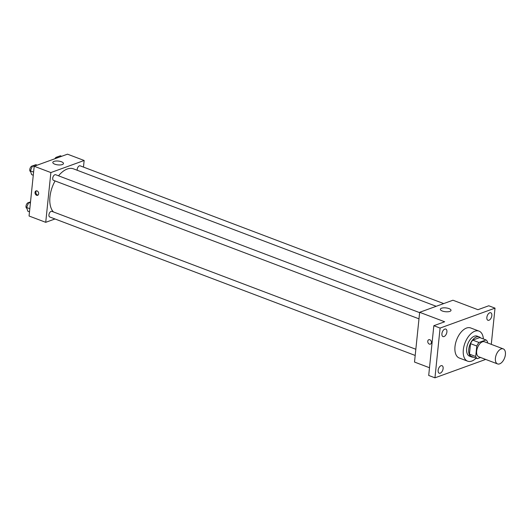 <?xml version="1.0" encoding="UTF-8"?>
<svg xmlns="http://www.w3.org/2000/svg" width="532" height="532" viewBox="0 0 532 532"><rect width="100%" height="100%" fill="white"/><g stroke="black" fill="none" stroke-linecap="round" stroke-linejoin="round"><path stroke-width="0.8" d="M505.4 354.591A8.04 4.462 -69.2 0 1 497.56 363.921A8.04 4.462 -69.2 0 1 496.23 354.824A8.04 4.462 -69.2 0 1 503.252 348.886A8.04 4.462 -69.2 0 1 505.4 354.591M497.56 363.921L478.807 356.812A8.04 4.462 -69.2 0 1 477.483 347.715A8.04 4.462 -69.2 0 1 484.499 341.783L503.252 348.886M477.317 358.654L471.066 356.287A10.374 5.759 -69.2 0 1 469.45 354.132L470.534 343.659A10.374 5.759 -69.2 0 1 472.735 340.114L479.744 337.574L485.995 339.941L478.986 342.482A10.374 5.759 -69.2 0 0 476.785 346.026L475.701 356.5A10.374 5.759 -69.2 0 0 477.317 358.654L480.562 357.477M487.518 342.927L487.605 342.103A10.374 5.759 -69.2 0 0 485.995 339.941M480.609 337.9A10.72 5.952 110.8 0 0 479.199 336.909A10.72 5.952 110.8 0 0 469.836 344.822A10.72 5.952 110.8 0 0 471.605 356.952A10.72 5.952 110.8 0 0 473.32 357.145M471.605 356.952L469.523 356.161A10.72 5.952 -69.2 0 1 467.754 344.031A10.72 5.952 -69.2 0 1 477.118 336.118L479.199 336.909M472.735 340.114L478.986 342.482M469.45 354.132L475.701 356.5M470.534 343.659L476.785 346.026M476.087 358.189A16.073 8.924 -69.2 0 1 467.621 361.175A16.073 8.924 -69.2 0 1 464.975 342.98A16.073 8.924 -69.2 0 1 479.013 331.11A16.073 8.924 -69.2 0 1 483.382 338.951M467.621 361.175L459.289 358.016A16.073 8.924 -69.2 0 1 456.636 339.822A16.073 8.924 -69.2 0 1 470.68 327.951L479.013 331.11M444.792 329.095A4.017 2.234 -69.2 0 1 445.829 329.069A4.017 2.234 -69.2 0 1 446.494 333.617A4.017 2.234 -69.2 0 1 442.983 336.583A4.017 2.234 -69.2 0 1 442.059 332.886A4.017 2.234 -69.2 0 1 444.792 329.095M489.733 312.789A4.017 2.234 -69.2 0 1 490.77 312.763A4.017 2.234 -69.2 0 1 491.435 317.311A4.017 2.234 -69.2 0 1 487.924 320.277A4.017 2.234 -69.2 0 1 486.999 316.58A4.017 2.234 -69.2 0 1 489.733 312.789M441.008 365.717A4.017 2.234 -69.2 0 1 442.045 365.69A4.017 2.234 -69.2 0 1 442.71 370.239A4.017 2.234 -69.2 0 1 439.199 373.205A4.017 2.234 -69.2 0 1 438.275 369.507A4.017 2.234 -69.2 0 1 441.008 365.717M491.282 344.35L495.019 308.141L440.09 328.071L434.95 377.826L485.683 359.419M495.019 308.141L488.768 305.774L477.949 309.697L452.951 300.221L419.662 312.304L444.659 321.774L433.839 325.697L428.699 375.459L434.95 377.826M419.662 312.304L414.514 362.059L429.497 367.738M433.839 325.697L440.09 328.071M449.008 308.607A5.36 1.922 -174.1 0 1 451.01 310.362A5.36 1.922 -174.1 0 1 445.483 311.725A5.36 1.922 -174.1 0 1 440.35 309.265A5.36 1.922 -174.1 0 1 443.455 307.862A5.36 1.922 -174.1 0 1 449.008 308.607M431.412 342.608A2.347 1.762 70.1 0 1 430.388 344.124A2.347 1.762 70.1 0 1 427.934 342.515A2.347 1.762 70.1 0 1 428.792 339.715A2.347 1.762 70.1 0 1 430.661 340.334A2.347 1.762 70.1 0 1 431.412 342.608M430.388 344.118A2.347 1.762 70.1 0 1 427.934 342.515A2.347 1.762 70.1 0 1 428.792 339.715M53.433 211.942A24.113 13.393 -69.2 0 1 55.082 180.947M58.533 175.819A24.113 13.393 -69.2 0 1 73.489 168.857L436.213 306.292M443.695 303.579L80.152 165.831A3.012 1.669 110.8 0 0 77.213 169.329A3.012 1.669 110.8 0 0 77.233 170.28M415.199 355.456L49.735 216.976A3.012 1.669 -69.2 0 1 49.237 213.571A3.012 1.669 -69.2 0 1 51.863 211.344L415.838 349.258M418.983 318.834L53.519 180.355A3.012 1.669 -69.2 0 1 53.02 176.95A3.012 1.669 -69.2 0 1 55.654 174.722L419.622 312.636M83.477 167.095L84.156 160.491L50.866 172.567L45.725 222.323L54.982 218.965M84.156 160.491L67.491 154.174L34.201 166.25L29.061 216.012L45.725 222.323M34.201 166.25L50.866 172.567M61.466 161.768A5.36 1.922 -174.1 0 1 63.468 163.524A5.36 1.922 -174.1 0 1 57.941 164.887A5.36 1.922 -174.1 0 1 52.808 162.426A5.36 1.922 -174.1 0 1 55.913 161.023A5.36 1.922 -174.1 0 1 61.466 161.768M38.663 193.794A2.347 1.762 70.1 0 1 37.639 195.31A2.347 1.762 70.1 0 1 35.185 193.701A2.347 1.762 70.1 0 1 36.036 190.902A2.347 1.762 70.1 0 1 37.905 191.52A2.347 1.762 70.1 0 1 38.663 193.794M38.031 195.084A2.347 1.762 70.1 0 1 36.023 193.402A2.347 1.762 70.1 0 1 36.482 190.822M61.672 156.282L60.382 155.79L57.017 157.013L56.532 158.15M57.017 157.013L58.314 157.505M54.889 158.742A3.012 1.669 -69.2 0 1 56.984 157.093M37.174 165.173L35.877 164.681L32.519 165.904L30.384 170.865L31.614 174.609L33.27 175.234M30.384 170.865L33.596 172.082M32.519 165.904L34.168 166.529M30.657 171.696L30.597 171.67A3.012 1.669 -69.2 0 1 30.025 168.478A3.012 1.669 -69.2 0 1 32.479 165.984M30.517 201.874L28.735 202.526L26.6 207.487L27.83 211.231L29.486 211.862M26.6 207.487L29.812 208.704M28.735 202.526L30.384 203.151M26.873 208.318L26.813 208.298A3.012 1.669 -69.2 0 1 26.241 205.099A3.012 1.669 -69.2 0 1 28.695 202.606"/></g></svg>
